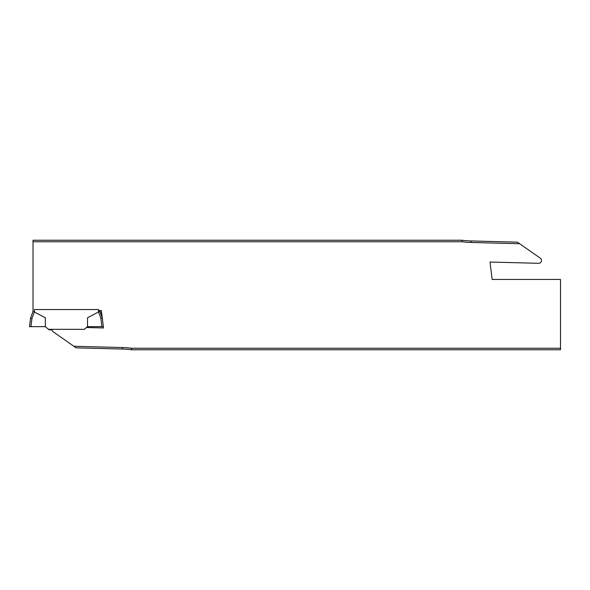 <?xml version="1.0" encoding="UTF-8"?>
<svg xmlns="http://www.w3.org/2000/svg" width="590" height="590" viewBox="0 0 590 590"><rect width="100%" height="100%" fill="white"/><g stroke="black" fill="none" stroke-linecap="round" stroke-linejoin="round"><path stroke-width="0.89" d="M34.316 311.926L33.018 311.35L33.018 310.539L33.018 311.35L34.316 311.926L31.971 318.379L30.547 318.143L33.018 311.35M45.327 326.646L48.528 329.338L84.318 329.338L87.527 326.646L87.527 317.767L98.427 312.036L98.427 309.544L34.427 309.544L34.427 312.036L45.327 317.767L45.327 326.646L29.5 326.646L30.547 318.143L31.831 318.349M52.038 329.854L49.147 329.854L48.528 329.338M98.53 311.926L99.828 311.35L99.828 310.539L102.306 318.143L99.828 311.35L98.53 311.926L100.875 318.379L102.306 318.143M87.527 326.646L103.346 326.646M86.479 327.524L103.508 327.966L101.369 310.539L98.427 310.539M519.643 243.729L517.408 242.158L471.071 240.949A87.917 87.917 0 0 1 462.036 240.241L461.941 241.753A89.422 89.422 0 0 0 471.071 242.453L519.643 243.729L540.3 258.184A2.81 2.81 0 0 1 538.611 263.302L490.01 262.034L492.149 279.461L560.5 279.461L560.5 348.248L131.57 348.248A89.422 89.422 0 0 0 122.447 347.547L73.875 346.271L53.218 331.816A2.81 2.81 0 0 1 52.023 329.338M461.941 241.753L33.018 241.753L33.018 310.539M560.5 348.248L560.5 349.759L131.482 349.759L131.57 348.248M462.036 240.241L33.018 240.241L33.018 241.753M73.875 346.271L76.11 347.842L122.447 349.051A87.917 87.917 0 0 1 131.482 349.759M31.971 318.379L30.953 326.646M100.875 318.379L101.893 326.646M471.071 242.453L471.071 240.949M122.447 347.547L122.447 349.051"/></g></svg>
